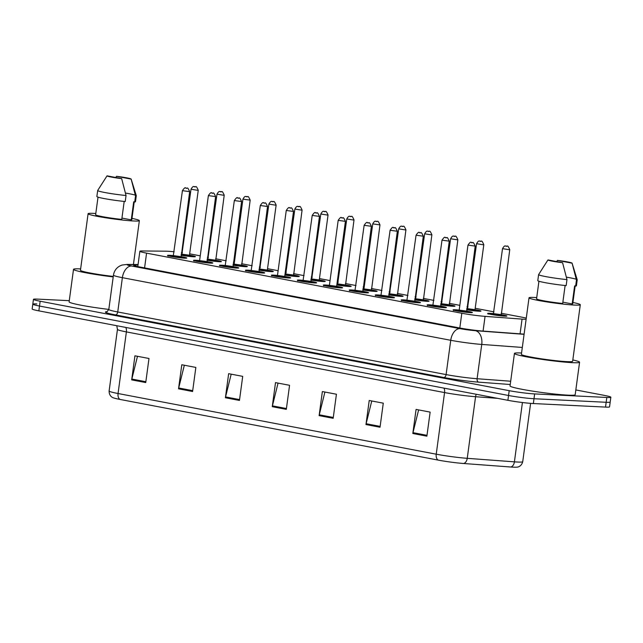 <?xml version="1.0" encoding="UTF-8"?>
<svg xmlns="http://www.w3.org/2000/svg" width="643" height="643" viewBox="0 0 643 643"><rect width="100%" height="100%" fill="white"/><g stroke="black" fill="none" stroke-linecap="round" stroke-linejoin="round"><path stroke-width="0.96" d="M444.265 307.675A9.741 0.659 -172.3 0 1 433.503 306.438A9.741 0.659 -172.3 0 1 427.113 304.943A9.741 0.659 -172.3 0 1 429.267 304.814A9.741 0.659 -172.3 0 1 433.229 305.152L440.463 306.132A9.741 0.659 -172.3 0 1 446.419 307.555A9.741 0.659 -172.3 0 1 444.265 307.675M418.304 302.724A9.741 0.659 -172.3 0 1 407.541 301.487A9.741 0.659 -172.3 0 1 401.16 299.992A9.741 0.659 -172.3 0 1 403.314 299.871A9.741 0.659 -172.3 0 1 407.268 300.201L414.51 301.181A9.741 0.659 -172.3 0 1 420.458 302.604A9.741 0.659 -172.3 0 1 418.304 302.724M392.343 297.773A9.741 0.659 -172.3 0 1 381.58 296.536A9.741 0.659 -172.3 0 1 375.199 295.041A9.741 0.659 -172.3 0 1 377.353 294.92A9.741 0.659 -172.3 0 1 381.315 295.25L388.549 296.238A9.741 0.659 -172.3 0 1 394.497 297.653A9.741 0.659 -172.3 0 1 392.343 297.773M366.389 292.822A9.741 0.659 -172.3 0 1 355.627 291.584A9.741 0.659 -172.3 0 1 349.237 290.089A9.741 0.659 -172.3 0 1 351.391 289.969A9.741 0.659 -172.3 0 1 355.354 290.298L362.588 291.287A9.741 0.659 -172.3 0 1 368.543 292.702A9.741 0.659 -172.3 0 1 366.389 292.822M336.635 286.328A9.741 0.659 -172.3 0 1 342.582 287.751A9.741 0.659 -172.3 0 1 340.428 287.879A9.741 0.659 -172.3 0 1 329.666 286.633A9.741 0.659 -172.3 0 1 323.276 285.138A9.741 0.659 -172.3 0 1 325.43 285.018A9.741 0.659 -172.3 0 1 329.393 285.347M314.467 282.928A9.741 0.659 -172.3 0 1 303.705 281.682A9.741 0.659 -172.3 0 1 297.323 280.187A9.741 0.659 -172.3 0 1 299.477 280.067A9.741 0.659 -172.3 0 1 303.432 280.396L310.673 281.385A9.741 0.659 -172.3 0 1 316.621 282.799A9.741 0.659 -172.3 0 1 314.467 282.928M284.712 276.426A9.741 0.659 -172.3 0 1 290.66 277.848A9.741 0.659 -172.3 0 1 288.506 277.977A9.741 0.659 -172.3 0 1 277.744 276.731A9.741 0.659 -172.3 0 1 271.362 275.236A9.741 0.659 -172.3 0 1 273.516 275.116A9.741 0.659 -172.3 0 1 277.479 275.445M262.553 273.026A9.741 0.659 -172.3 0 1 251.791 271.78A9.741 0.659 -172.3 0 1 245.401 270.293A9.741 0.659 -172.3 0 1 247.555 270.164A9.741 0.659 -172.3 0 1 251.517 270.494L258.751 271.483A9.741 0.659 -172.3 0 1 264.699 272.897A9.741 0.659 -172.3 0 1 262.553 273.026M236.592 268.075A9.741 0.659 -172.3 0 1 225.83 266.837A9.741 0.659 -172.3 0 1 219.44 265.342A9.741 0.659 -172.3 0 1 221.594 265.213A9.741 0.659 -172.3 0 1 225.556 265.543L232.79 266.532A9.741 0.659 -172.3 0 1 238.746 267.946A9.741 0.659 -172.3 0 1 236.592 268.075M199.909 261.074L199.201 261.074L199.595 260.6L206.837 261.58A9.741 0.659 -172.3 0 1 212.785 262.995A9.741 0.659 -172.3 0 1 210.631 263.124A9.741 0.659 -172.3 0 1 199.869 261.886A9.741 0.659 -172.3 0 1 193.487 260.391A9.741 0.659 -172.3 0 1 195.641 260.262A9.741 0.659 -172.3 0 1 199.595 260.592M184.67 258.173A9.741 0.659 -172.3 0 1 173.907 256.935A9.741 0.659 -172.3 0 1 167.526 255.44A9.741 0.659 -172.3 0 1 169.68 255.311A9.741 0.659 -172.3 0 1 173.642 255.649L180.876 256.629A9.741 0.659 -172.3 0 1 186.824 258.044A9.741 0.659 -172.3 0 1 184.67 258.173M459.496 310.577L458.789 310.577L459.19 310.111L466.424 311.083A9.741 0.659 -172.3 0 1 472.38 312.506A9.741 0.659 -172.3 0 1 470.226 312.627A9.741 0.659 -172.3 0 1 459.464 311.389A9.741 0.659 -172.3 0 1 453.074 309.894A9.741 0.659 -172.3 0 1 455.228 309.765A9.741 0.659 -172.3 0 1 459.19 310.103M475.024 309.661A9.741 0.659 -172.3 0 1 480.972 311.091A9.741 0.659 -172.3 0 1 478.818 311.212A9.741 0.659 -172.3 0 1 466.609 309.733M440.809 303.633A9.741 0.659 -172.3 0 1 441.821 303.737L449.063 304.718A9.741 0.659 -172.3 0 1 455.011 306.14A9.741 0.659 -172.3 0 1 452.857 306.261A9.741 0.659 -172.3 0 1 440.648 304.782M414.848 298.682A9.741 0.659 -172.3 0 1 415.868 298.786L423.102 299.767A9.741 0.659 -172.3 0 1 429.05 301.189A9.741 0.659 -172.3 0 1 426.896 301.31A9.741 0.659 -172.3 0 1 414.687 299.831M388.886 293.73A9.741 0.659 -172.3 0 1 389.907 293.835L397.141 294.815A9.741 0.659 -172.3 0 1 403.089 296.238A9.741 0.659 -172.3 0 1 400.943 296.359A9.741 0.659 -172.3 0 1 388.734 294.88M370.384 290.162L371.437 290.427L379.973 224.881L372.731 223.901L363.946 288.892L371.18 289.872A9.741 0.659 -172.3 0 1 377.136 291.287A9.741 0.659 -172.3 0 1 374.982 291.408A9.741 0.659 -172.3 0 1 362.773 289.929M336.972 283.828A9.741 0.659 -172.3 0 1 337.985 283.933L345.227 284.921A9.741 0.659 -172.3 0 1 351.174 286.336A9.741 0.659 -172.3 0 1 349.02 286.456A9.741 0.659 -172.3 0 1 336.811 284.978M319.266 279.962A9.741 0.659 -172.3 0 1 325.213 281.385A9.741 0.659 -172.3 0 1 323.059 281.513A9.741 0.659 -172.3 0 1 310.85 280.026M285.05 273.926A9.741 0.659 -172.3 0 1 286.071 274.031L293.304 275.019A9.741 0.659 -172.3 0 1 299.252 276.434A9.741 0.659 -172.3 0 1 297.106 276.562A9.741 0.659 -172.3 0 1 284.897 275.075M267.351 270.06A9.741 0.659 -172.3 0 1 273.299 271.483A9.741 0.659 -172.3 0 1 271.145 271.611A9.741 0.659 -172.3 0 1 258.936 270.132M240.586 265.406L241.647 265.672L250.175 200.126L242.933 199.145L234.148 264.136L241.39 265.117A9.741 0.659 -172.3 0 1 247.338 266.532A9.741 0.659 -172.3 0 1 245.184 266.66A9.741 0.659 -172.3 0 1 232.975 265.181M207.175 259.073A9.741 0.659 -172.3 0 1 208.187 259.177L215.429 260.166A9.741 0.659 -172.3 0 1 221.377 261.58A9.741 0.659 -172.3 0 1 219.223 261.709A9.741 0.659 -172.3 0 1 207.014 260.23M189.468 255.207A9.741 0.659 -172.3 0 1 195.416 256.629A9.741 0.659 -172.3 0 1 193.27 256.758A9.741 0.659 -172.3 0 1 181.061 255.279M504.779 316.163A9.741 0.659 -172.3 0 1 494.017 314.925A9.741 0.659 -172.3 0 1 487.627 313.43A9.741 0.659 -172.3 0 1 489.781 313.302A9.741 0.659 -172.3 0 1 493.744 313.639L500.977 314.62A9.741 0.659 -172.3 0 1 506.925 316.034A9.741 0.659 -172.3 0 1 504.779 316.163M174.165 251.775A18.261 1.246 7.7 0 0 165.918 251.196L142.143 250.963A18.261 1.246 7.7 0 0 139.869 251.252A18.261 1.246 7.7 0 0 146.572 253.141L461.811 313.254A18.261 1.246 7.7 0 0 485.063 316.356L522.06 319.113A18.261 1.246 7.7 0 0 524.254 319.249A18.261 1.246 7.7 0 0 526.119 319.306M526.271 318.156A18.261 1.246 7.7 0 0 521.594 317.128L501.17 313.229M200.238 255.842L193.133 254.491A18.261 1.246 7.7 0 0 189.653 253.864M182.427 252.771A18.261 1.246 7.7 0 0 181.414 252.635M493.985 311.863L475.209 308.278M468.024 306.912L467.019 306.719M459.833 305.353L449.248 303.335M442.062 301.961L441.058 301.768M433.872 300.402L423.287 298.384M416.101 297.01L415.097 296.817M407.911 295.45L397.334 293.433M390.148 292.059L389.136 291.866M381.95 290.499L371.373 288.482M364.187 287.108L363.182 286.915M355.997 285.548L345.412 283.531M338.226 282.156L337.221 281.972M330.036 280.597L319.45 278.58M312.265 277.205L311.26 277.02M304.075 275.646L293.497 273.629M286.312 272.262L285.299 272.069M278.114 270.695L267.536 268.678M260.351 267.311L259.346 267.118M252.16 265.744L241.575 263.726M234.39 262.36L233.385 262.167M226.199 260.793L215.614 258.775M208.428 257.409L207.424 257.216M466.762 308.584A9.741 0.659 -172.3 0 1 467.782 308.688L475.016 309.669L475.273 310.231L474.221 309.966M362.925 288.779A9.741 0.659 -172.3 0 1 363.946 288.884M311.011 278.877A9.741 0.659 -172.3 0 1 312.032 278.982L319.266 279.97L319.523 280.525L318.462 280.26M259.089 268.975A9.741 0.659 -172.3 0 1 260.11 269.079L267.343 270.068L267.601 270.623L266.548 270.357M233.136 264.024A9.741 0.659 -172.3 0 1 234.148 264.128M181.213 254.122A9.741 0.659 -172.3 0 1 182.234 254.226L189.468 255.215L189.725 255.777L188.664 255.504M463.611 463.499A6.084 4.027 94.3 0 0 467.244 458.33L475.571 396.715A24.346 1.656 -172.3 0 1 444.562 392.576L436.227 454.191A24.346 1.656 7.7 0 0 467.244 458.33L514.408 461.843A24.346 1.656 7.7 0 0 517.334 462.028A24.346 1.656 7.7 0 0 522.719 461.714C521.385 466.874 517.165 467.22 517.004 467.139A19.965 1.358 -172.3 0 1 513.178 467.156A19.965 1.358 -172.3 0 1 510.783 467.011L463.611 463.499A19.965 1.358 -172.3 0 1 438.18 460.107L120.008 399.432A19.965 1.358 -172.3 0 1 113.184 397.752C113.007 397.784 109.029 396.329 109.117 391A24.346 1.656 7.7 0 0 118.055 393.516L436.227 454.191A6.084 3.778 100.8 0 0 438.18 460.107M575.831 389.947L604.147 395.349A18.261 1.246 -172.3 0 1 610.85 397.229L610.199 402.044A18.261 1.246 -172.3 0 1 606.164 402.277L533.995 398.732A18.261 1.246 -172.3 0 1 508.549 395.493L39.504 306.044A18.261 1.246 -172.3 0 1 32.801 304.163L32.15 308.97A18.261 1.246 -172.3 0 0 38.853 310.858L507.898 400.308A18.261 1.246 -172.3 0 0 533.344 403.547L605.513 407.091A18.261 1.246 -172.3 0 0 609.548 406.858L610.199 402.044A18.261 1.246 -172.3 0 1 606.164 402.277L533.995 398.732A18.261 1.246 -172.3 0 1 508.549 395.493L39.504 306.044A18.261 1.246 -172.3 0 1 32.801 304.163A18.261 1.246 -172.3 0 1 36.836 303.922M178.537 388.814L181.792 364.75L195.85 367.426L192.595 391.499L178.537 388.814A4.871 3.022 100.8 0 1 178.698 387.986L192.707 390.655M131.678 379.884L134.934 355.812L148.991 358.489L145.736 382.561L131.678 379.884A4.871 3.022 100.8 0 1 131.839 379.048L145.848 381.717M319.113 415.627L322.368 391.555L336.426 394.231L333.17 418.304L319.113 415.627A4.871 3.022 100.8 0 1 319.266 414.791L333.283 417.46M365.971 424.557L369.219 400.493L383.276 403.169L380.029 427.241L365.971 424.557A4.871 3.022 100.8 0 1 366.124 423.729L380.142 426.397M412.822 433.495L416.077 409.422L430.135 412.107L426.88 436.179L412.822 433.495A4.871 3.022 100.8 0 1 412.983 432.659L427 435.335M225.396 397.752L228.651 373.679L242.708 376.364L239.453 400.436L225.396 397.752A4.871 3.022 100.8 0 1 225.556 396.916L239.566 399.592M272.254 406.689L275.509 382.617L289.567 385.302L286.312 409.366L272.254 406.689A4.871 3.022 100.8 0 1 272.415 405.854L286.424 408.53M278.049 383.099L272.415 405.854M231.191 374.17L225.556 396.916M418.625 409.912L412.983 432.659M371.767 400.975L366.124 423.729M324.908 392.037L319.266 414.791M137.481 356.294L131.839 379.048M184.332 365.232L178.698 387.986M610.85 397.229A18.261 1.246 -172.3 0 1 606.815 397.462L534.646 393.918A18.261 1.246 -172.3 0 1 509.2 390.679L40.155 301.229A18.261 1.246 -172.3 0 1 33.452 299.349A18.261 1.246 -172.3 0 1 37.487 299.108L69.275 300.675M138.02 264.916L135.85 264.9A18.261 1.246 7.7 0 0 133.575 265.189A18.261 1.246 7.7 0 0 140.278 267.078L459.632 327.978A18.261 1.246 7.7 0 0 482.893 331.081L524.109 334.151M572.825 359.935A32.865 2.234 -172.3 0 1 579.576 362.242A32.865 2.234 -172.3 0 1 572.31 362.66A32.865 2.234 -172.3 0 1 535.989 358.472A32.865 2.234 -172.3 0 1 514.44 353.433A32.865 2.234 -172.3 0 1 521.561 353.007M579.576 362.242L575.188 394.738A32.865 2.234 -172.3 0 1 567.922 395.156A32.865 2.234 -172.3 0 1 531.592 390.968A32.865 2.234 -172.3 0 1 510.044 385.929L514.44 353.433M572.921 302.483A25.865 1.76 -172.3 0 1 580.291 304.742A25.865 1.76 -172.3 0 1 574.569 305.071A25.865 1.76 -172.3 0 1 545.987 301.776A25.865 1.76 -172.3 0 1 529.02 297.805A25.865 1.76 -172.3 0 1 534.743 297.476A25.865 1.76 -172.3 0 1 536.728 297.588M580.291 304.742L572.64 361.302A25.865 1.76 -172.3 0 1 566.925 361.631A25.865 1.76 -172.3 0 1 538.336 358.344A25.865 1.76 -172.3 0 1 521.377 354.373L529.02 297.805M565.117 285.516L562.689 303.472A18.261 1.246 -172.3 0 1 536.559 298.826L538.938 281.232M562.593 262.722A12.169 0.828 -172.3 0 1 547.965 259.925L562.593 262.722L566.965 279.601A19.475 1.326 -172.3 0 1 538.609 274.593A19.475 1.326 -172.3 0 1 538.625 274.553L547.965 259.925M566.965 279.601L566.153 285.621A19.475 1.326 -172.3 0 1 537.797 280.613L538.609 274.593M566.379 277.141A19.475 1.326 -172.3 0 1 577.205 279.769A19.475 1.326 -172.3 0 1 577.213 279.809A19.475 1.326 -172.3 0 1 576.466 280.067L575.646 286.087L574.625 285.886L572.182 303.946L562.866 302.162M575.147 285.99L572.752 303.721A18.261 1.246 -172.3 0 1 572.182 303.946M557.457 260.391A12.169 0.828 -172.3 0 1 572.085 263.164A12.169 0.828 -172.3 0 1 572.093 263.188L557.457 260.391L556.685 261.588M572.093 263.188L576.466 280.067M577.213 279.809L576.401 285.83A19.475 1.326 -172.3 0 1 575.646 286.087M131.992 218.395A25.865 1.76 -172.3 0 1 139.362 220.653A25.865 1.76 -172.3 0 1 133.64 220.983A25.865 1.76 -172.3 0 1 105.05 217.688A25.865 1.76 -172.3 0 1 88.091 213.717A25.865 1.76 -172.3 0 1 93.814 213.388A25.865 1.76 -172.3 0 1 95.799 213.508M124.187 201.428L121.76 219.392A18.261 1.246 -172.3 0 1 95.63 214.738L98.009 197.144M121.664 178.633A12.169 0.828 -172.3 0 1 107.035 175.844L121.664 178.633L126.036 195.512A19.475 1.326 -172.3 0 1 97.68 190.505A19.475 1.326 -172.3 0 1 97.696 190.465L107.035 175.844M126.036 195.512L125.224 201.532A19.475 1.326 -172.3 0 1 96.868 196.525L97.68 190.505M125.449 193.053A19.475 1.326 -172.3 0 1 136.276 195.681A19.475 1.326 -172.3 0 1 136.284 195.721A19.475 1.326 -172.3 0 1 135.528 195.978L134.717 201.998L133.696 201.806L131.252 219.858L121.937 218.081M134.218 201.902L131.823 219.633A18.261 1.246 -172.3 0 1 131.252 219.858M113.272 276.426A25.865 1.76 -172.3 0 1 80.447 270.285L88.091 213.717M113.208 276.908A32.865 2.234 -172.3 0 1 73.511 269.345A32.865 2.234 -172.3 0 1 80.632 268.919M108.812 309.404A32.865 2.234 -172.3 0 1 69.114 301.84L73.511 269.345M116.528 176.311A12.169 0.828 -172.3 0 1 131.156 179.076A12.169 0.828 -172.3 0 1 131.156 179.1L116.528 176.311L115.756 177.508M131.156 179.1L135.528 195.978M136.284 195.721L135.472 201.741A19.475 1.326 -172.3 0 1 134.717 201.998M520.066 333.846L522.06 319.113M483.078 331.097L485.063 316.356M459.809 328.01L461.811 313.254M144.579 267.898L146.572 253.141M510.783 467.011A6.084 4.027 94.3 0 0 514.408 461.843L522.429 402.526M120.008 399.432A6.084 3.778 -79.2 0 1 118.055 393.516L126.382 331.901A24.346 1.656 -172.3 0 1 117.452 329.385L116.761 325.72M605.513 407.091L606.815 397.462M533.344 403.547L534.646 393.918M507.898 400.308L509.2 390.679M38.853 310.858L40.155 301.229M497.65 398.355L475.571 396.715A6.084 4.027 -85.7 0 1 476.278 394.28M443.951 388.115A6.084 3.778 100.8 0 1 444.562 392.576L126.382 331.901A6.084 3.778 100.8 0 0 125.771 327.44M510.237 384.506L478.681 382.159A27.392 1.865 -172.3 0 1 443.791 377.505L115.435 314.893A27.392 1.865 -172.3 0 1 107.236 311.646M522.309 347.445L481.744 344.431L477.106 378.727L510.679 381.227M138.06 264.651L128.648 264.562A12.169 0.828 7.7 0 0 131.606 266.009L459.954 328.629A12.169 0.828 7.7 0 0 475.458 330.695A12.169 8.046 94.3 0 1 481.744 344.431A24.346 1.656 -172.3 0 1 450.735 340.292L446.097 374.588A24.346 1.656 7.7 0 0 477.106 378.727A3.046 2.009 -85.7 0 0 478.681 382.159M459.954 328.629A12.169 7.563 100.8 0 0 450.735 340.292L122.379 277.672L117.741 311.976L446.097 374.588A3.046 1.889 -79.2 0 1 443.791 377.505M131.606 266.009A12.169 7.563 100.8 0 0 122.379 277.672A24.346 1.656 -172.3 0 1 113.449 275.156L108.812 309.46A24.346 1.656 7.7 0 0 117.741 311.976A3.046 1.889 -79.2 0 1 115.435 314.893M475.458 330.695L524.085 334.32M138.076 264.53L127.145 264.426A12.169 10.674 90.6 0 1 128.648 264.562M135.689 266.073L135.85 264.9M493.728 313.728A8.52 0.579 7.7 0 0 490.722 313.479A8.52 0.579 7.7 0 0 491.959 314.475A8.52 0.579 7.7 0 0 503.839 315.986A8.52 0.579 7.7 0 0 500.977 314.708L506.186 316.187M508.959 249.677L502.529 248.656C505.012 244.26 505.551 246.671 505.824 246.012C507.721 247.475 506.941 243.303 509.762 249.629L508.959 249.677M506.081 246.044L507.022 246.221L506.081 246.044M500.559 315.359L493.398 314.097M453.596 310.577C453.09 310.127 453.926 309.91 456.112 309.942L459.174 310.191A8.52 0.579 7.7 0 0 456.168 309.95A8.52 0.579 7.7 0 0 457.406 310.939A8.52 0.579 7.7 0 0 469.286 312.45A8.52 0.579 7.7 0 0 466.424 311.172L471.632 312.651M466.006 311.823L458.845 310.561M467.975 245.12C469.728 242.499 470.829 241.623 471.279 242.475C473.168 243.938 472.388 239.775 475.209 246.1L467.975 245.12L459.19 310.111M472.468 242.684L471.536 242.507L472.468 242.684M466.625 309.637A8.52 0.579 7.7 0 0 477.878 311.035A8.52 0.579 7.7 0 0 475.016 309.757L480.225 311.236M482.997 244.726L476.567 243.705C479.051 239.309 479.59 241.72 479.871 241.061C481.76 242.524 480.98 238.352 483.809 244.678L482.997 244.726M480.128 241.093L481.06 241.27L480.128 241.093M474.598 310.408L467.437 309.146M467.766 308.777A8.52 0.579 7.7 0 0 466.754 308.68L467.766 308.769M440.664 304.686A8.52 0.579 7.7 0 0 451.916 306.084A8.52 0.579 7.7 0 0 449.055 304.806M457.036 239.775L450.606 238.754C453.098 234.357 453.636 236.769 453.91 236.11C455.799 237.572 455.027 233.409 457.848 239.735L457.036 239.775M454.167 236.142L455.107 236.319L454.167 236.142M448.637 305.457L441.484 304.195M441.805 303.826A8.52 0.579 7.7 0 0 440.793 303.729L441.805 303.826M414.703 299.734A8.52 0.579 7.7 0 0 425.963 301.133A8.52 0.579 7.7 0 0 423.094 299.855L428.31 301.334M416.117 299.26L422.684 300.506L415.523 299.244M431.083 234.824L424.653 233.803C427.137 229.406 427.675 231.818 427.949 231.159C429.837 232.621 429.066 228.458 431.887 234.783L431.083 234.824M428.206 231.191L429.146 231.367L428.206 231.191M414.831 298.77L415.844 298.874A8.52 0.579 7.7 0 0 414.831 298.778M388.742 294.783A8.52 0.579 7.7 0 0 400.002 296.182A8.52 0.579 7.7 0 0 397.141 294.904L402.349 296.391M405.122 229.881L398.692 228.852C401.176 224.455 401.714 226.866 401.988 226.215C403.876 227.67 403.105 223.507 405.926 229.832L405.122 229.881M402.245 226.24L403.185 226.424L402.245 226.24M396.723 295.555L389.562 294.293M389.891 293.923A8.52 0.579 7.7 0 0 388.878 293.827L389.891 293.923M427.635 305.626C427.129 305.176 427.973 304.967 430.159 304.991L433.213 305.24A8.52 0.579 7.7 0 0 430.207 304.999A8.52 0.579 7.7 0 0 431.453 305.988A8.52 0.579 7.7 0 0 443.324 307.499A8.52 0.579 7.7 0 0 440.463 306.221L445.671 307.7M440.045 306.872L432.884 305.61M442.014 240.169C443.766 237.548 444.868 236.672 445.318 237.524C447.206 238.987 446.427 234.824 449.256 241.149L442.014 240.169L432.835 305.626L433.535 305.626M446.507 237.741L445.575 237.556L446.507 237.741M401.682 300.675C401.176 300.225 402.012 300.016 404.198 300.04L407.252 300.289A8.52 0.579 7.7 0 0 404.246 300.048A8.52 0.579 7.7 0 0 405.492 301.037A8.52 0.579 7.7 0 0 417.371 302.548A8.52 0.579 7.7 0 0 414.502 301.27L419.718 302.757M414.084 301.921L406.931 300.659M416.053 235.217C417.813 232.597 418.906 231.721 419.357 232.581C421.245 234.036 420.474 229.873 423.295 236.198L416.053 235.217L406.874 300.675L407.582 300.675M420.554 232.79L419.614 232.605L420.554 232.79M375.721 295.724C375.215 295.274 376.051 295.065 378.237 295.089L381.291 295.338A8.52 0.579 7.7 0 0 378.285 295.097A8.52 0.579 7.7 0 0 379.531 296.085A8.52 0.579 7.7 0 0 391.41 297.596A8.52 0.579 7.7 0 0 388.541 296.319L393.757 297.805M388.131 296.97L380.969 295.708M390.1 230.266C391.852 227.646 392.953 226.77 393.395 227.63C395.284 229.085 394.513 224.921 397.334 231.247L390.1 230.266L380.913 295.724L381.62 295.724M394.593 227.839L393.653 227.654L394.593 227.839M362.789 289.832A8.52 0.579 7.7 0 0 374.041 291.231A8.52 0.579 7.7 0 0 371.18 289.953L376.388 291.44M376.292 221.288L377.224 221.473L376.292 221.288M370.762 290.604L363.6 289.342M363.93 288.972A8.52 0.579 7.7 0 0 362.917 288.876L363.93 288.972M336.828 284.881A8.52 0.579 7.7 0 0 348.08 286.28A8.52 0.579 7.7 0 0 345.219 285.002L350.435 286.489M353.2 219.978L346.77 218.95C349.253 214.553 349.8 216.964 350.073 216.313C351.962 217.768 351.191 213.605 354.012 219.93L353.2 219.978M350.331 216.345L351.271 216.522L350.331 216.345M344.801 285.653L337.639 284.391M337.969 284.021A8.52 0.579 7.7 0 0 336.956 283.925L337.969 284.021M310.866 279.93A8.52 0.579 7.7 0 0 322.127 281.329A8.52 0.579 7.7 0 0 319.258 280.051L324.474 281.538M327.247 215.027L320.817 213.998C323.3 209.602 323.839 212.013 324.112 211.362C326.001 212.817 325.229 208.654 328.051 214.979L327.247 215.027M324.369 211.394L325.31 211.571L324.369 211.394M318.848 280.702L311.686 279.44M312.008 279.07A8.52 0.579 7.7 0 0 310.995 278.974L312.008 279.07M349.76 290.773C349.253 290.323 350.089 290.114 352.276 290.138L355.338 290.387A8.52 0.579 7.7 0 0 352.332 290.146A8.52 0.579 7.7 0 0 353.57 291.134A8.52 0.579 7.7 0 0 365.449 292.645A8.52 0.579 7.7 0 0 362.588 291.367L367.796 292.854M362.17 292.018L355.008 290.757M364.139 225.315C365.891 222.703 366.992 221.819 367.434 222.679C369.331 224.134 368.552 219.97 371.373 226.296L364.139 225.315L354.952 290.773L355.659 290.781M368.632 222.888L367.7 222.711L368.632 222.888M323.799 285.822C323.292 285.371 324.136 285.162 326.314 285.187L329.377 285.436A8.52 0.579 7.7 0 0 326.371 285.195A8.52 0.579 7.7 0 0 327.617 286.183A8.52 0.579 7.7 0 0 339.488 287.694A8.52 0.579 7.7 0 0 336.627 286.416L341.835 287.903M336.209 287.075L329.047 285.805M329.698 285.83L328.999 285.822L329.393 285.355L336.627 286.336L336.892 286.891L335.831 286.625M338.178 220.364C339.93 217.752 341.031 216.868 341.481 217.728C343.37 219.183 342.59 215.019 345.42 221.345L338.178 220.364L329.393 285.355M342.671 217.937L341.738 217.76L342.671 217.937M297.846 280.87C297.339 280.42 298.175 280.211 300.361 280.235L303.416 280.485A8.52 0.579 7.7 0 0 300.41 280.244A8.52 0.579 7.7 0 0 301.655 281.232A8.52 0.579 7.7 0 0 313.535 282.743A8.52 0.579 7.7 0 0 310.665 281.465L315.882 282.952M310.248 282.124L303.094 280.854M312.217 215.413C313.977 212.801 315.07 211.917 315.52 212.777C317.409 214.232 316.637 210.068 319.458 216.394L312.217 215.413L303.038 280.878L303.745 280.878M316.718 212.986L315.777 212.809L316.718 212.986M284.905 274.987A8.52 0.579 7.7 0 0 296.166 276.377A8.52 0.579 7.7 0 0 293.296 275.1L298.513 276.586M301.286 210.076L294.856 209.047C297.339 204.651 297.878 207.062 298.151 206.411C300.04 207.866 299.268 203.702 302.089 210.028L301.286 210.076M298.408 206.443L299.349 206.62L298.408 206.443M292.886 275.759L285.725 274.489M286.055 274.119A8.52 0.579 7.7 0 0 285.034 274.022L286.055 274.119M258.952 270.036A8.52 0.579 7.7 0 0 270.205 271.426A8.52 0.579 7.7 0 0 267.343 270.148L272.552 271.635M275.325 205.125L268.895 204.096C271.378 199.7 271.917 202.119 272.198 201.46C274.087 202.915 273.307 198.751 276.136 205.077L275.325 205.125M272.455 201.492L273.388 201.669L272.455 201.492M266.925 270.807L259.764 269.546M260.094 269.168A8.52 0.579 7.7 0 0 259.081 269.071L260.094 269.168M232.991 265.085A8.52 0.579 7.7 0 0 244.244 266.483A8.52 0.579 7.7 0 0 241.382 265.197L246.599 266.684M246.494 196.541L247.434 196.718L246.494 196.541M240.964 265.856L233.803 264.594M234.132 264.217A8.52 0.579 7.7 0 0 233.12 264.12L234.132 264.217M207.03 260.134A8.52 0.579 7.7 0 0 218.29 261.532A8.52 0.579 7.7 0 0 215.421 260.246L220.637 261.733M223.41 195.223L216.98 194.194C219.464 189.798 220.002 192.217 220.276 191.558C222.165 193.021 221.393 188.849 224.214 195.175L223.41 195.223M220.533 191.59L221.473 191.767L220.533 191.59M215.011 260.905L207.85 259.643M208.171 259.266A8.52 0.579 7.7 0 0 207.159 259.169L208.171 259.266M181.069 255.183A8.52 0.579 7.7 0 0 192.329 256.581A8.52 0.579 7.7 0 0 189.46 255.295L194.676 256.782M197.449 190.272L191.019 189.251C193.503 184.846 194.041 187.266 194.315 186.607C196.203 188.069 195.432 183.898 198.253 190.224L197.449 190.272M194.572 186.639L195.512 186.816L194.572 186.639M189.05 255.954L181.889 254.692M182.21 254.323A8.52 0.579 7.7 0 0 181.197 254.218L182.218 254.315M271.885 275.927C271.378 275.469 272.214 275.26 274.4 275.284L277.454 275.534A8.52 0.579 7.7 0 0 274.448 275.292A8.52 0.579 7.7 0 0 275.694 276.281A8.52 0.579 7.7 0 0 287.574 277.792A8.52 0.579 7.7 0 0 284.704 276.514L289.921 278.001M284.294 277.173L277.133 275.911M277.784 275.927L277.077 275.927L277.471 275.453L284.712 276.434L284.97 276.988L283.909 276.723M286.264 210.462C288.016 207.85 289.117 206.966 289.559 207.826C291.448 209.28 290.676 205.117 293.497 211.443L286.264 210.462L277.471 275.453M290.757 208.035L289.816 207.858L290.757 208.035M245.923 270.976C245.417 270.518 246.253 270.309 248.439 270.341L251.501 270.582A8.52 0.579 7.7 0 0 248.495 270.341A8.52 0.579 7.7 0 0 249.733 271.33A8.52 0.579 7.7 0 0 261.613 272.849A8.52 0.579 7.7 0 0 258.751 271.563L263.96 273.05M258.333 272.222L251.172 270.96M260.302 205.511C262.055 202.899 263.156 202.015 263.598 202.875C265.495 204.337 264.715 200.166 267.536 206.491L260.302 205.511L251.116 270.976L251.823 270.976M264.795 203.084L263.855 202.907L264.795 203.084M219.962 266.025C219.456 265.575 220.3 265.358 222.478 265.39L225.54 265.631A8.52 0.579 7.7 0 0 222.534 265.39A8.52 0.579 7.7 0 0 223.78 266.379A8.52 0.579 7.7 0 0 235.651 267.898A8.52 0.579 7.7 0 0 232.79 266.612L237.998 268.099M232.372 267.271L225.211 266.009M234.341 200.56C236.094 197.948 237.195 197.063 237.645 197.923C239.534 199.386 238.754 195.215 241.583 201.54L234.341 200.56L225.163 266.025L225.862 266.025M238.834 198.132L237.902 197.956L238.834 198.132M194.009 261.074C193.495 260.624 194.339 260.407 196.525 260.439L199.579 260.68A8.52 0.579 7.7 0 0 196.573 260.439A8.52 0.579 7.7 0 0 197.819 261.436A8.52 0.579 7.7 0 0 209.69 262.947A8.52 0.579 7.7 0 0 206.829 261.669L212.045 263.148M206.411 262.32L199.258 261.058M208.38 195.617C210.14 192.996 211.234 192.12 211.684 192.972C213.572 194.435 212.801 190.264 215.622 196.589L208.38 195.617L199.595 260.6M212.881 193.181L211.941 193.004L212.881 193.181M173.618 255.737A8.52 0.579 7.7 0 0 170.612 255.496A8.52 0.579 7.7 0 0 171.858 256.485A8.52 0.579 7.7 0 0 183.737 257.996A8.52 0.579 7.7 0 0 180.868 256.718L186.084 258.197M180.458 257.369L173.297 256.107M182.427 190.666C184.179 188.045 185.28 187.169 185.723 188.021C187.611 189.484 186.84 185.313 189.661 191.638L182.427 190.666L173.24 256.123L173.948 256.123M186.92 188.23L185.98 188.053L186.92 188.23M137.795 266.572L139.869 251.252M109.117 391L117.452 329.385M522.719 461.714L530.604 403.37M33.452 299.349L32.801 304.163M108.812 309.46L106.947 311.751M127.145 264.426L122.09 265.045L120.04 265.872C116.327 267.882 114.132 270.976 113.449 275.156M488.15 314.114C487.748 313.591 488.584 313.382 490.665 313.479L493.728 313.72M500.174 314.917L501.235 315.183L509.762 249.629M502.529 248.656L493.342 314.114L494.049 314.114M475.209 246.1L466.681 311.646L465.628 311.381M476.567 243.705L467.389 309.162L468.088 309.162M483.809 244.678L475.016 309.669M448.259 305.015L449.32 305.28L457.848 239.735M450.606 238.754L441.428 304.211L442.135 304.211M454.271 306.285L449.055 304.798M422.298 300.064L423.359 300.329L431.887 234.783M424.653 233.803L415.466 299.26L416.174 299.26M396.337 295.113L397.398 295.378L405.926 229.832M398.692 228.852L389.505 294.309L390.213 294.309M449.256 241.149L440.728 306.695L439.667 306.43M423.295 236.198L414.767 301.744L413.706 301.479M397.334 231.247L388.806 296.793L387.745 296.527M572.085 263.164L577.205 279.769M139.362 220.653L133.431 264.482M131.156 179.076L136.276 195.681M372.731 223.901C375.215 219.504 375.753 221.915 376.034 221.264C377.923 222.719 377.144 218.556 379.973 224.881M364.251 289.358L363.552 289.358L363.946 288.892M344.423 285.211L345.484 285.476L354.012 219.93M346.77 218.95L337.591 284.407L338.298 284.415M320.817 213.998L311.63 279.456L312.337 279.464M328.051 214.979L319.266 279.97M371.373 226.296L362.845 291.842L361.792 291.576M345.42 221.345L336.627 286.336M319.458 216.394L310.931 281.939L309.87 281.674M292.501 275.308L293.562 275.574L302.089 210.028M294.856 209.047L285.669 274.513L286.376 274.513M268.895 204.096L259.716 269.562L260.415 269.562M276.136 205.077L267.343 270.068M242.933 199.145C245.417 194.749 245.964 197.168 246.237 196.509C248.126 197.972 247.354 193.8 250.175 200.126M234.462 264.611L233.755 264.611L234.148 264.136M214.625 260.455L215.686 260.728L224.214 195.175M216.98 194.194L207.793 259.659L208.501 259.659M191.019 189.251L181.832 254.708L182.54 254.708M198.253 190.224L189.468 255.215M293.497 211.443L284.712 276.434M267.536 206.491L259.008 272.037L257.956 271.772M241.583 201.54L233.047 267.094L231.994 266.821M215.622 196.589L207.094 262.143L206.033 261.87M173.618 255.729L170.564 255.488C168.378 255.456 167.542 255.673 168.048 256.123M189.661 191.638L181.133 257.192L180.072 256.927"/></g></svg>
